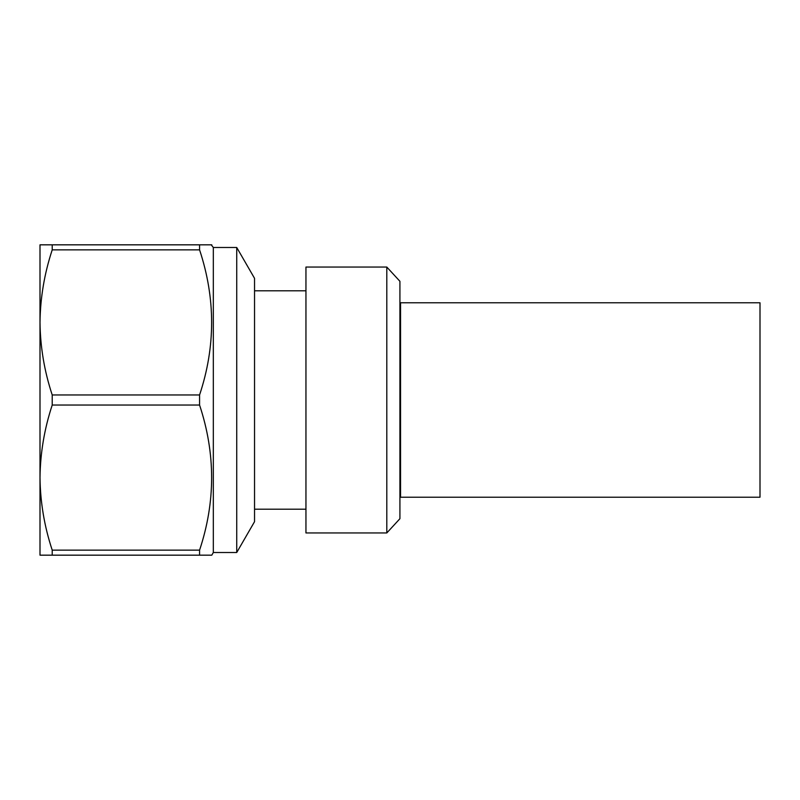 <?xml version="1.0" encoding="UTF-8"?>
<svg xmlns="http://www.w3.org/2000/svg" width="800" height="800" viewBox="0 0 800 800"><rect width="100%" height="100%" fill="white"/><g stroke="black" fill="none" stroke-linecap="round" stroke-linejoin="round"><path stroke-width="1.2" d="M760 497.21L760 302.79L400.54 302.79L400.54 497.21L760 497.21M236.73 552.51L236.73 247.49L254.54 278.32L254.54 521.68L236.73 552.51L213.32 552.51L213.32 247.49L211.25 244.83M213.32 552.51L211.79 555.17L199.57 555.17L199.57 550.14C215.64 501.9 215.64 453.54 199.57 405.04L199.57 394.96C215.64 346.73 215.64 298.37 199.57 249.86L199.57 244.83L211.79 244.83M236.73 247.49L213.32 247.49M305.95 290.8L254.54 290.8M305.95 509.2L254.54 509.2M386.8 532.95L386.8 267.05L305.95 267.05L305.95 532.95L386.8 532.95L399.92 518.7L399.92 281.3L386.8 267.05M400.54 341.35L399.92 341.35M400.54 458.65L399.92 458.65M40 262.21L40 322.41L40 244.83L52.22 244.83L52.22 249.86C44.38 273.63 40.3 297.82 40 322.41C40.29 347.08 44.37 371.26 52.22 394.96L52.22 405.04C44.38 428.81 40.3 452.99 40 477.59L40 537.79M40 477.59C40.29 502.25 44.37 526.43 52.22 550.14L52.22 555.17L40 555.17L40 322.41M52.22 555.17L203.74 555.17M211.25 555.17L211.79 555.17M203.74 244.83L52.22 244.83M52.22 394.96L199.57 394.96M199.57 405.04L52.22 405.04M199.57 249.86L52.22 249.86M52.22 550.14L199.57 550.14"/></g></svg>
